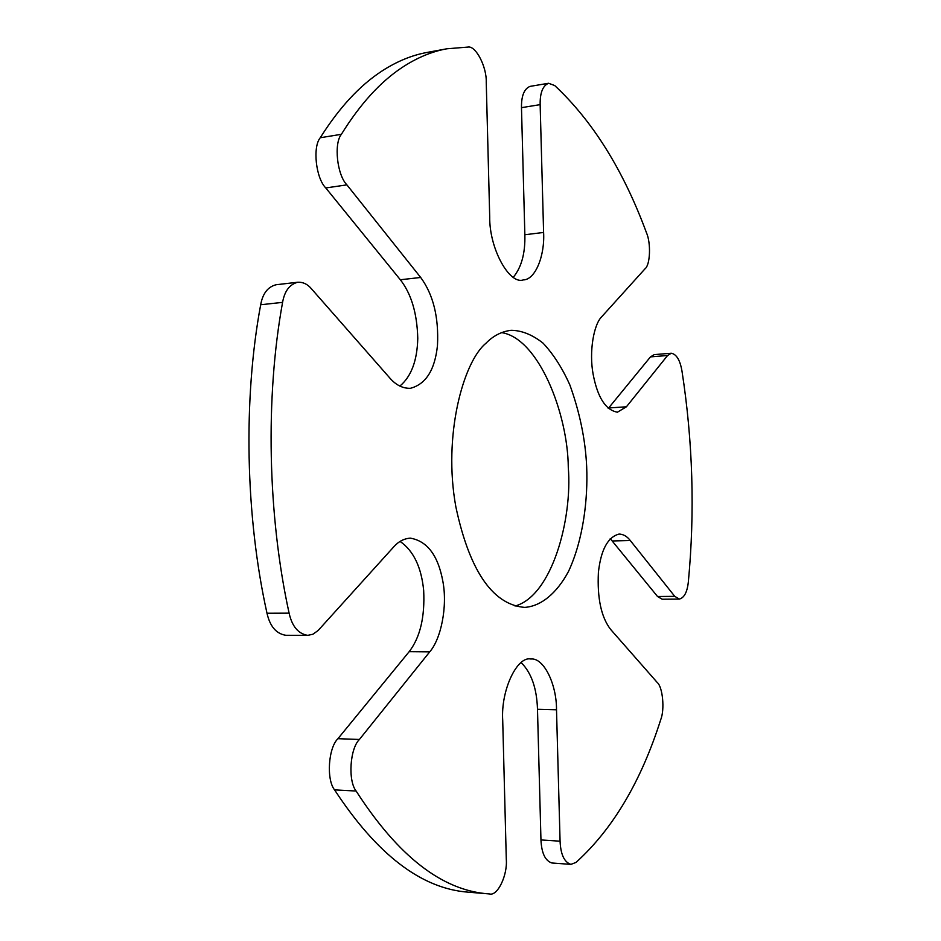 <?xml version="1.0" encoding="UTF-8"?>
<svg xmlns="http://www.w3.org/2000/svg" width="941" height="941" viewBox="0 0 941 941"><rect width="100%" height="100%" fill="white"/><g stroke="black" fill="none" stroke-linecap="round" stroke-linejoin="round"><path stroke-width="1.41" d="M359.403 739.473C349.923 748.624 347.829 780.642 356.121 791.04C398.161 856.31 442.294 890.586 488.532 893.868L489.496 893.95C497.542 896.444 507.67 875.177 506.293 859.286L502.717 720.524C500.659 690.141 517.197 655.889 530.842 659.018C543.804 657.418 556.743 684.472 556.507 709.785L560.071 841.195C560.683 854.499 564.294 862.227 570.905 864.379L576.01 862.427C612.826 829.115 641.08 781.465 660.782 719.489C664.852 709.432 662.711 686.977 657.241 682.496L610.674 629.482C601.228 617.272 597.135 598.229 598.405 572.316C600.934 549.756 607.827 537.005 619.084 534.065C623.318 534.182 627.047 536.323 630.27 540.51L674.768 596.359L679.367 599.076C684.272 597.758 687.259 592.042 688.342 581.903C694.976 511.728 692.858 441.47 681.99 371.13C680.108 360.215 676.544 354.239 671.286 353.228L667.592 355.498L626.412 406.794L617.414 412.205C605.616 410.076 597.511 397.361 593.101 374.083C588.937 351.687 593.736 324.292 601.817 316.635L645.091 268.738C650.278 264.844 651.078 242.978 646.467 232.733C623.342 170.203 592.771 121.142 554.731 85.56L548.579 83.267C542.781 85.678 539.969 92.794 540.146 104.639L543.604 232.451C544.945 255.352 535.453 279.889 523.243 279.912C509.516 284.829 489.238 248.777 489.708 216.865L486.238 82.114C486.779 66.858 475.758 45.415 467.983 47.074L446.846 48.791C431.766 51.532 416.887 57.754 402.183 67.434C380.34 81.843 360.074 104.133 341.383 134.304C333.667 143.632 337.113 175.026 346.9 184.871L420.686 277.466C433.248 294.557 438.859 317.199 437.483 345.371C434.93 369.931 425.897 384.234 410.37 388.315C402.736 388.504 395.867 385.045 389.762 377.953L311.377 288.711C307.578 284.182 303.049 282.018 297.803 282.229C289.652 284.335 284.582 291.04 282.582 302.355C265.268 397.043 267.609 515.162 289.11 613.156C292.075 626.424 298.297 633.822 307.778 635.351L312.965 634.21L318.129 630.494L393.726 546.886C398.502 541.475 404.03 538.57 410.335 538.146C427.261 541.051 438.118 555.484 442.882 581.467C447.681 606.616 440.976 639.021 429.731 651.842L359.403 739.473L337.937 738.685L409.159 651.678C420.133 637.433 424.967 617.037 423.673 590.477C421.368 567.105 413.511 550.756 400.09 541.428M337.937 738.685C328.338 747.754 326.198 779.536 334.573 789.875C377.012 854.734 421.639 888.833 468.442 892.186L488.532 893.868M570.905 864.379L551.92 862.991C545.227 860.839 541.569 853.158 540.957 839.937L537.487 709.291C536.817 688.318 531.383 672.756 521.173 662.605M679.367 599.076L662.193 599.217L657.536 596.512L610.238 538.605M667.592 355.498L650.478 356.886L654.23 354.616L671.286 353.228M650.478 356.886L608.227 408.488M540.146 104.639L521.479 107.662C521.314 95.888 524.161 88.795 530.042 86.384L548.579 83.267M521.479 107.662L524.855 234.744C525.349 253.141 521.514 267.291 513.339 277.207M446.846 48.791L427.014 52.449C411.758 55.237 396.69 61.459 381.811 71.128C359.685 85.525 339.172 107.721 320.258 137.739C312.436 147.031 315.894 178.202 325.786 187.953L400.337 279.759C411.299 293.792 417.11 313.329 417.769 338.372C417.228 360.626 411.264 376.529 399.866 386.081M282.582 302.355L260.681 304.755C262.704 293.521 267.832 286.852 276.078 284.747L297.803 282.229M260.681 304.755C243.107 398.784 245.366 515.997 266.997 613.25C269.985 626.424 276.266 633.775 285.841 635.293L307.778 635.351M515.068 606.039C552.155 595.782 572.504 518.809 568.293 467.571C567.882 413.522 538.605 338.254 501.577 332.608M485.85 343.359C463.254 361.92 442.811 435.848 455.867 506.893C470.512 575.763 495.378 605.051 524.713 607.392C540.899 606.286 556.696 593.5 568.529 571.387C583.232 539.887 588.066 499.283 586.666 466.477C585.408 439.741 579.809 412.558 569.858 384.951C562.236 367.943 553.284 353.992 542.992 343.089C532.277 334.655 521.632 330.397 511.045 330.315C501.471 331.538 493.072 335.878 485.85 343.359M429.731 651.842L409.159 651.678M356.121 791.04L334.573 789.875M289.11 613.156L266.997 613.25M556.507 709.785L537.487 709.291M560.071 841.195L540.957 839.937M420.686 277.466L400.337 279.759M346.9 184.871L325.786 187.953M341.383 134.304L320.258 137.739M630.27 540.51L612.438 540.969M674.768 596.359L657.536 596.512M543.604 232.451L524.855 234.744M626.412 406.794L608.651 407.971"/></g></svg>
